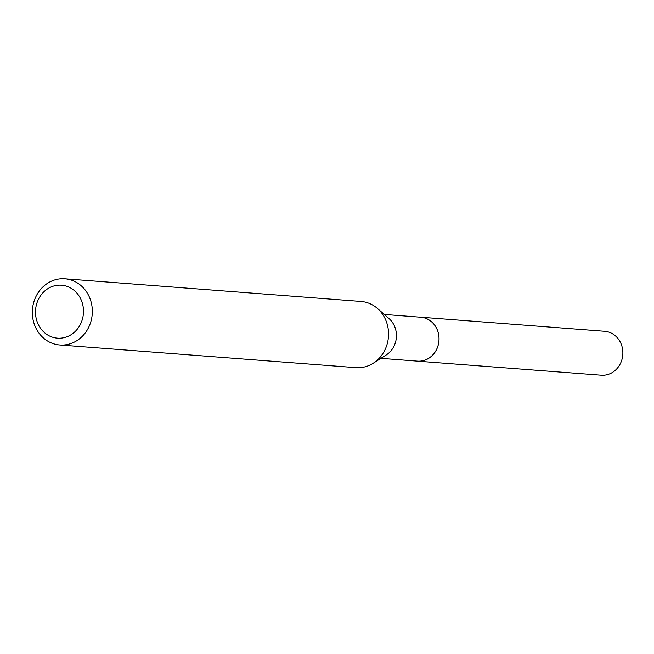 <?xml version="1.0" encoding="UTF-8"?>
<svg xmlns="http://www.w3.org/2000/svg" width="654" height="654" viewBox="0 0 654 654"><rect width="100%" height="100%" fill="white"/><g stroke="black" fill="none" stroke-linecap="round" stroke-linejoin="round"><path stroke-width="0.98" d="M384.282 314.435L420.792 317.231A22.015 19.89 94.4 0 1 438.769 335.404A22.015 19.89 94.4 0 1 426.841 359.324A22.015 19.89 94.4 0 1 417.432 361.139L380.922 358.343M420.17 317.182A22.032 19.898 94.4 0 1 438.736 335.052A22.032 19.898 94.4 0 1 426.858 359.34A22.032 19.898 94.4 0 1 416.811 361.09M64.86 278.8L361.082 301.453A33.191 29.986 94.4 0 1 377.383 308.41L389.024 318.588A22.015 19.89 94.4 0 1 386.244 354.967L373.189 363.256A33.191 29.986 94.4 0 1 370.205 364.916A33.191 29.986 94.4 0 1 356.021 367.646L59.8 344.993A33.191 29.986 94.4 0 1 32.7 317.599A33.191 29.986 94.4 0 1 50.677 281.531A33.191 29.986 94.4 0 1 64.86 278.8A33.191 29.986 94.4 0 1 91.969 306.195A33.191 29.986 94.4 0 1 73.992 342.263A33.191 29.986 94.4 0 1 59.8 344.993M377.383 308.41A33.191 29.986 94.4 0 1 373.189 363.256M50.17 287.392A26.552 23.985 94.4 0 1 81.611 300.995A26.552 23.985 94.4 0 1 68.817 335.976A26.552 23.985 94.4 0 1 37.376 322.373A26.552 23.985 94.4 0 1 50.17 287.392M419.909 317.165A22.04 19.906 94.4 0 1 420.8 317.206L604.639 331.292A22.015 19.89 94.4 0 1 621.3 344.38A22.015 19.89 94.4 0 1 601.288 375.2L417.44 361.163A22.04 19.906 94.4 0 1 416.549 361.073M420.8 317.206A22.04 19.906 94.4 0 1 437.477 330.311A22.04 19.906 94.4 0 1 417.44 361.163"/></g></svg>
